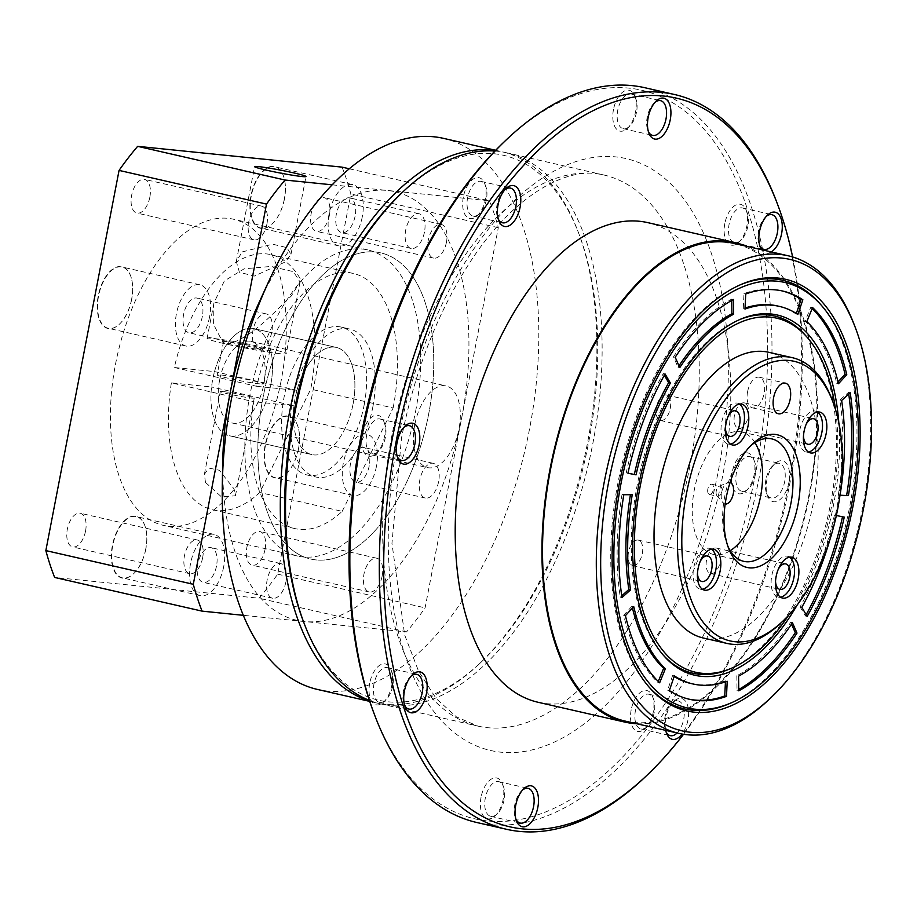<?xml version="1.0" encoding="UTF-8"?>
<svg xmlns="http://www.w3.org/2000/svg" width="917" height="917" viewBox="0 0 917 917"><rect width="100%" height="100%" fill="white"/><g stroke="black" fill="none" stroke-linecap="round" stroke-linejoin="round"><path stroke-width="0.69" stroke-dasharray="4.58 3.44" d="M401.004 193.659A279.513 147.305 -77.1 0 1 579.108 234.362A279.513 147.305 -77.1 0 1 588.576 442.762A279.513 147.305 -77.1 0 1 481.414 661.902A279.513 147.305 -77.1 0 1 303.309 621.199M495.444 150.491A282.654 148.967 -77.1 0 1 501.576 151.637A282.654 148.967 -77.1 0 1 578.065 231.588A282.654 148.967 -77.1 0 1 587.625 442.338A282.654 148.967 -77.1 0 1 479.27 663.931A282.654 148.967 -77.1 0 1 375.638 702.743A282.654 148.967 -77.1 0 1 369.62 701.104M414.793 424.548A41.873 22.065 102.9 0 0 427.551 467.613A41.873 22.065 102.9 0 0 458.947 429.03A41.873 22.065 102.9 0 0 446.201 385.965A41.873 22.065 102.9 0 0 414.793 424.548M219.644 379.947A41.873 22.065 102.9 0 0 232.391 423.024A41.873 22.065 102.9 0 0 263.798 384.441A41.873 22.065 102.9 0 0 251.052 341.376A41.873 22.065 102.9 0 0 219.644 379.947M270.698 385.14A54.963 28.966 102.9 0 0 253.963 328.618A54.963 28.966 102.9 0 0 212.744 379.248A54.963 28.966 102.9 0 0 229.479 435.781A54.963 28.966 102.9 0 0 270.698 385.14M353.091 403.973A54.963 28.966 102.9 0 0 336.367 347.44A54.963 28.966 102.9 0 0 295.148 398.081A54.963 28.966 102.9 0 0 311.883 454.603A54.963 28.966 102.9 0 0 353.091 403.973M364.129 405.096A75.893 40.004 102.9 0 0 341.032 327.037A75.893 40.004 102.9 0 0 284.11 396.958A75.893 40.004 102.9 0 0 307.218 475.017A75.893 40.004 102.9 0 0 364.129 405.096M372.806 407.079A75.893 40.004 102.9 0 0 349.698 329.02A75.893 40.004 102.9 0 0 292.775 398.941A75.893 40.004 102.9 0 0 315.884 477A75.893 40.004 102.9 0 0 372.806 407.079M415.584 411.424A157.036 82.759 102.9 0 0 367.774 249.917A157.036 82.759 102.9 0 0 250.009 394.585A157.036 82.759 102.9 0 0 297.819 556.092A157.036 82.759 102.9 0 0 415.584 411.424M428.594 414.392A157.036 82.759 102.9 0 0 380.784 252.897A157.036 82.759 102.9 0 0 263.019 397.565A157.036 82.759 102.9 0 0 310.829 559.061A157.036 82.759 102.9 0 0 428.594 414.392A157.036 82.759 -77.1 0 1 310.829 559.061A157.036 82.759 -77.1 0 1 263.019 397.565A157.036 82.759 -77.1 0 1 380.784 252.897A157.036 82.759 -77.1 0 1 428.594 414.392M222.762 460.643A219.839 115.863 102.9 0 0 322.727 620.752A219.839 115.863 102.9 0 0 461.709 417.762A219.839 115.863 102.9 0 0 411.664 198.232A219.839 115.863 102.9 0 0 258.72 303.298M317.534 689.458A282.654 148.967 102.9 0 0 529.51 429.064A282.654 148.967 102.9 0 0 443.461 138.352M703.454 638.049A146.56 77.246 102.9 0 0 813.368 503.02A146.56 77.246 102.9 0 0 768.755 352.288M831.834 399.101A146.56 77.246 -77.1 0 1 836.785 508.373A146.56 77.246 -77.1 0 1 780.608 623.273M750.519 445.914A62.814 33.104 102.9 0 0 748.753 447.507A62.814 33.104 102.9 0 0 724.671 496.75A62.814 33.104 102.9 0 0 726.803 543.586A62.814 33.104 102.9 0 0 727.697 545.787M711.523 549.237A20.942 11.038 102.9 0 0 709.449 548.32A20.942 11.038 102.9 0 0 693.745 567.612A20.942 11.038 102.9 0 0 700.118 589.138A20.942 11.038 102.9 0 0 702.388 589.218M789.571 557.169A20.942 11.038 102.9 0 0 787.497 556.252A20.942 11.038 102.9 0 0 771.805 575.544A20.942 11.038 102.9 0 0 778.178 597.082A20.942 11.038 102.9 0 0 780.436 597.15M817.528 412.02A20.942 11.038 102.9 0 0 815.454 411.103A20.942 11.038 102.9 0 0 799.75 430.394A20.942 11.038 102.9 0 0 806.123 451.921A20.942 11.038 102.9 0 0 808.393 452.001M739.48 404.076A20.942 11.038 102.9 0 0 737.406 403.159A20.942 11.038 102.9 0 0 721.702 422.45A20.942 11.038 102.9 0 0 728.075 443.988A20.942 11.038 102.9 0 0 730.333 444.057M747.596 391.685A15.704 8.276 102.9 0 0 752.376 407.836A15.704 8.276 102.9 0 0 764.148 393.37A15.704 8.276 102.9 0 0 759.368 377.219A15.704 8.276 102.9 0 0 747.596 391.685M754.955 442.613A62.814 33.104 102.9 0 0 741.429 431.953A62.814 33.104 102.9 0 0 694.318 489.816A62.814 33.104 102.9 0 0 713.437 554.418A62.814 33.104 102.9 0 0 730.264 550.693M697.482 573.263A13.09 6.9 -77.1 0 1 697.883 568.024A13.09 6.9 -77.1 0 1 700.175 561.468M628.5 552.172A13.09 6.9 102.9 0 0 632.489 565.629A13.09 6.9 102.9 0 0 642.301 553.581A13.09 6.9 102.9 0 0 638.312 540.113A13.09 6.9 102.9 0 0 628.5 552.172M775.53 581.206A13.09 6.9 -77.1 0 1 775.942 575.968A13.09 6.9 -77.1 0 1 778.224 569.411M706.548 560.115A13.09 6.9 102.9 0 0 710.537 573.572A13.09 6.9 102.9 0 0 720.349 561.513A13.09 6.9 102.9 0 0 716.36 548.057A13.09 6.9 102.9 0 0 706.548 560.115M803.475 436.045A13.09 6.9 -77.1 0 1 803.888 430.807A13.09 6.9 -77.1 0 1 806.181 424.25M734.506 414.954A13.09 6.9 102.9 0 0 738.483 428.411A13.09 6.9 102.9 0 0 748.306 416.352A13.09 6.9 102.9 0 0 744.317 402.895A13.09 6.9 102.9 0 0 734.506 414.954M725.427 428.113A13.09 6.9 -77.1 0 1 725.84 422.875A13.09 6.9 -77.1 0 1 728.121 416.318M656.457 407.022A13.09 6.9 102.9 0 0 660.435 420.479A13.09 6.9 102.9 0 0 670.247 408.42A13.09 6.9 102.9 0 0 666.269 394.963A13.09 6.9 102.9 0 0 656.457 407.022M730.104 482.422A11.096 5.846 102.9 0 0 727.697 482.617A11.096 5.846 102.9 0 0 721.576 492.589A11.096 5.846 102.9 0 0 723.077 502.814A11.096 5.846 102.9 0 0 725.164 504.041M716.257 490.985A5.238 2.762 102.9 0 0 716.968 495.81A5.238 2.762 102.9 0 0 717.851 496.361A5.238 2.762 102.9 0 0 721.782 491.546A5.238 2.762 102.9 0 0 720.189 486.159A5.238 2.762 102.9 0 0 719.146 486.274A5.238 2.762 102.9 0 0 716.257 490.985M707.844 489.059A5.238 2.762 102.9 0 0 709.437 494.446A5.238 2.762 102.9 0 0 713.369 489.621A5.238 2.762 102.9 0 0 711.775 484.233A5.238 2.762 102.9 0 0 707.844 489.059M788.643 615.25A181.635 95.723 102.9 0 0 831.857 504.9A181.635 95.723 102.9 0 0 835.582 409.819M729.439 669.112A183.205 96.549 102.9 0 0 830.435 504.476A183.205 96.549 102.9 0 0 805.653 335.588M739.4 319.712A183.205 96.549 102.9 0 0 738.254 320.193A183.205 96.549 102.9 0 0 637.269 484.829A183.205 96.549 102.9 0 0 662.051 653.706A183.205 96.549 102.9 0 0 662.865 654.635M797.102 605.128A184.775 97.374 102.9 0 0 833.519 505.072A184.775 97.374 102.9 0 0 838.803 422.611M728.568 704.004A219.839 115.863 102.9 0 0 849.75 506.436A219.839 115.863 102.9 0 0 820.016 303.779M740.283 284.82A219.839 115.863 102.9 0 0 739.136 285.302A219.839 115.863 102.9 0 0 617.955 482.869A219.839 115.863 102.9 0 0 647.689 685.526A219.839 115.863 102.9 0 0 648.502 686.455M369.379 700.37A282.654 148.967 102.9 0 0 380.842 703.924A282.654 148.967 102.9 0 0 592.829 443.53A282.654 148.967 102.9 0 0 506.78 152.818A282.654 148.967 102.9 0 0 494.905 151.041M771.289 251.923A20.942 11.038 -77.1 0 1 761.511 249.688M766.44 216.229A17.801 9.376 102.9 0 0 765.386 217.123A17.801 9.376 102.9 0 0 758.565 231.073A17.801 9.376 102.9 0 0 759.173 244.346A17.801 9.376 102.9 0 0 759.723 245.596M724.82 223.576A20.942 11.038 102.9 0 0 727.227 242.352A20.942 11.038 102.9 0 0 738.873 242.237A20.942 11.038 102.9 0 0 746.897 225.823A20.942 11.038 102.9 0 0 746.186 210.211A20.942 11.038 102.9 0 0 734.987 205.477A20.942 11.038 102.9 0 0 724.82 223.576M747.848 226.247A17.801 9.376 -77.1 0 1 741.016 240.197A17.801 9.376 -77.1 0 1 734.494 242.638A17.801 9.376 -77.1 0 1 729.084 224.333A17.801 9.376 -77.1 0 1 742.426 207.941A17.801 9.376 -77.1 0 1 747.24 212.973A17.801 9.376 -77.1 0 1 747.848 226.247M788.918 482.388A20.942 11.038 -77.1 0 1 778.762 500.476A20.942 11.038 -77.1 0 1 767.552 495.753A20.942 11.038 -77.1 0 1 766.841 480.141A20.942 11.038 -77.1 0 1 774.876 463.727A20.942 11.038 -77.1 0 1 786.511 463.612A20.942 11.038 -77.1 0 1 788.918 482.388M765.901 479.717A17.801 9.376 102.9 0 0 766.497 492.991A17.801 9.376 102.9 0 0 771.323 498.023A17.801 9.376 102.9 0 0 784.665 481.62A17.801 9.376 102.9 0 0 779.244 463.326A17.801 9.376 102.9 0 0 772.722 465.767A17.801 9.376 102.9 0 0 765.901 479.717M732.156 472.221A20.942 11.038 102.9 0 0 734.563 490.985A20.942 11.038 102.9 0 0 746.197 490.87A20.942 11.038 102.9 0 0 754.232 474.456A20.942 11.038 102.9 0 0 753.522 458.844A20.942 11.038 102.9 0 0 742.323 454.121A20.942 11.038 102.9 0 0 732.156 472.221M755.172 474.891A17.801 9.376 -77.1 0 1 748.352 488.841A17.801 9.376 -77.1 0 1 741.83 491.283A17.801 9.376 -77.1 0 1 736.408 472.977A17.801 9.376 -77.1 0 1 749.762 456.586A17.801 9.376 -77.1 0 1 754.576 461.618A17.801 9.376 -77.1 0 1 755.172 474.891M665.719 730.368A20.942 11.038 -77.1 0 1 665.868 717.77A20.942 11.038 -77.1 0 1 673.903 701.356A20.942 11.038 -77.1 0 1 685.538 701.241A20.942 11.038 -77.1 0 1 687.945 720.017A20.942 11.038 -77.1 0 1 682.065 734.024M677.113 732.97A17.801 9.376 102.9 0 0 683.692 719.249A17.801 9.376 102.9 0 0 678.271 700.955A17.801 9.376 102.9 0 0 671.748 703.396A17.801 9.376 102.9 0 0 664.928 717.346A17.801 9.376 102.9 0 0 665.524 730.62A17.801 9.376 102.9 0 0 666.086 731.869M631.183 709.85A20.942 11.038 102.9 0 0 633.59 728.625A20.942 11.038 102.9 0 0 645.224 728.499A20.942 11.038 102.9 0 0 653.259 712.085A20.942 11.038 102.9 0 0 652.549 696.473A20.942 11.038 102.9 0 0 641.35 691.75A20.942 11.038 102.9 0 0 631.183 709.85M654.199 712.52A17.801 9.376 -77.1 0 1 647.379 726.47A17.801 9.376 -77.1 0 1 640.857 728.912A17.801 9.376 -77.1 0 1 635.435 710.606A17.801 9.376 -77.1 0 1 648.789 694.215A17.801 9.376 -77.1 0 1 653.603 699.247A17.801 9.376 -77.1 0 1 654.199 712.52M522.667 789.915A17.801 9.376 102.9 0 0 521.613 790.809A17.801 9.376 102.9 0 0 514.792 804.759A17.801 9.376 102.9 0 0 515.4 818.033A17.801 9.376 102.9 0 0 515.95 819.282M481.047 797.263A20.942 11.038 102.9 0 0 483.454 816.038A20.942 11.038 102.9 0 0 495.1 815.924A20.942 11.038 102.9 0 0 503.124 799.509A20.942 11.038 102.9 0 0 502.413 783.897A20.942 11.038 102.9 0 0 491.214 779.163A20.942 11.038 102.9 0 0 481.047 797.263M504.075 799.933A17.801 9.376 -77.1 0 1 497.243 813.883A17.801 9.376 -77.1 0 1 490.721 816.325A17.801 9.376 -77.1 0 1 485.311 798.019A17.801 9.376 -77.1 0 1 498.653 781.628A17.801 9.376 -77.1 0 1 503.467 786.66A17.801 9.376 -77.1 0 1 504.075 799.933M411.32 675.909A17.801 9.376 102.9 0 0 410.277 676.803A17.801 9.376 102.9 0 0 403.457 690.753A17.801 9.376 102.9 0 0 404.053 704.027A17.801 9.376 102.9 0 0 404.615 705.288M369.7 683.257A20.942 11.038 102.9 0 0 372.107 702.032A20.942 11.038 102.9 0 0 383.753 701.918A20.942 11.038 102.9 0 0 391.777 685.503A20.942 11.038 102.9 0 0 391.078 669.891A20.942 11.038 102.9 0 0 379.867 665.169A20.942 11.038 102.9 0 0 369.7 683.257M392.728 685.927A17.801 9.376 -77.1 0 1 385.908 699.877A17.801 9.376 -77.1 0 1 379.386 702.319A17.801 9.376 -77.1 0 1 373.964 684.013A17.801 9.376 -77.1 0 1 387.306 667.622A17.801 9.376 -77.1 0 1 392.121 672.654A17.801 9.376 -77.1 0 1 392.728 685.927M403.984 427.265A17.801 9.376 102.9 0 0 402.941 428.159A17.801 9.376 102.9 0 0 396.121 442.109A17.801 9.376 102.9 0 0 396.717 455.382A17.801 9.376 102.9 0 0 397.279 456.643M362.375 434.612A20.942 11.038 102.9 0 0 364.783 453.388A20.942 11.038 102.9 0 0 376.417 453.273A20.942 11.038 102.9 0 0 384.452 436.859A20.942 11.038 102.9 0 0 383.742 421.247A20.942 11.038 102.9 0 0 372.543 416.524A20.942 11.038 102.9 0 0 362.375 434.612M385.392 437.283A17.801 9.376 -77.1 0 1 378.572 451.233A17.801 9.376 -77.1 0 1 372.05 453.674A17.801 9.376 -77.1 0 1 366.628 435.38A17.801 9.376 -77.1 0 1 379.982 418.977A17.801 9.376 -77.1 0 1 384.796 424.009A17.801 9.376 -77.1 0 1 385.392 437.283M504.958 189.636A17.801 9.376 102.9 0 0 503.914 190.53A17.801 9.376 102.9 0 0 497.094 204.48A17.801 9.376 102.9 0 0 497.69 217.753A17.801 9.376 102.9 0 0 498.252 219.014M463.349 196.983A20.942 11.038 102.9 0 0 465.756 215.759A20.942 11.038 102.9 0 0 477.402 215.644A20.942 11.038 102.9 0 0 485.425 199.23A20.942 11.038 102.9 0 0 484.715 183.618A20.942 11.038 102.9 0 0 473.516 178.895A20.942 11.038 102.9 0 0 463.349 196.983M486.365 199.654A17.801 9.376 -77.1 0 1 479.545 213.604A17.801 9.376 -77.1 0 1 473.023 216.045A17.801 9.376 -77.1 0 1 467.601 197.751A17.801 9.376 -77.1 0 1 480.955 181.348A17.801 9.376 -77.1 0 1 485.769 186.38A17.801 9.376 -77.1 0 1 486.365 199.654M655.093 102.223A17.801 9.376 102.9 0 0 654.05 103.117A17.801 9.376 102.9 0 0 647.219 117.067A17.801 9.376 102.9 0 0 647.826 130.34A17.801 9.376 102.9 0 0 648.376 131.589M613.473 109.57A20.942 11.038 102.9 0 0 615.88 128.346A20.942 11.038 102.9 0 0 627.526 128.231A20.942 11.038 102.9 0 0 635.55 111.817A20.942 11.038 102.9 0 0 634.851 96.205A20.942 11.038 102.9 0 0 623.64 91.471A20.942 11.038 102.9 0 0 613.473 109.57M636.501 112.241A17.801 9.376 -77.1 0 1 629.681 126.191A17.801 9.376 -77.1 0 1 623.147 128.632A17.801 9.376 -77.1 0 1 617.737 110.327A17.801 9.376 -77.1 0 1 631.079 93.935A17.801 9.376 -77.1 0 1 635.894 98.967A17.801 9.376 -77.1 0 1 636.501 112.241M854.357 325.054A244.965 129.102 -77.1 0 1 862.645 507.709A244.965 129.102 -77.1 0 1 768.744 699.751M683.543 734.276A373.735 196.96 102.9 0 0 790.03 482.502A373.735 196.96 102.9 0 0 792.62 256.966M776.332 201.075A376.876 198.622 -77.1 0 1 789.078 482.078A376.876 198.622 -77.1 0 1 644.605 777.536M504.545 141.505A373.735 196.96 -77.1 0 1 712.383 139.441A373.735 196.96 -77.1 0 1 755.333 474.57A373.735 196.96 -77.1 0 1 573.87 797.503A373.735 196.96 -77.1 0 1 373.918 713.151M476.943 822.538A376.876 198.622 102.9 0 0 759.585 475.338A376.876 198.622 102.9 0 0 644.857 87.723M538.187 702.296A246.02 129.652 102.9 0 0 722.699 475.648A246.02 129.652 102.9 0 0 647.803 222.636M636.811 723.754A246.02 129.652 102.9 0 0 809.424 495.467A246.02 129.652 102.9 0 0 745.945 246.134M625.153 721.094A244.965 129.102 102.9 0 0 808.874 495.421A244.965 129.102 102.9 0 0 734.299 243.475M836.35 515.514L836.155 515.469A193.67 102.074 -77.1 0 1 830.401 538.027M777.513 305.969A193.67 102.074 -77.1 0 1 796.116 314.038L797.847 314.439M781.88 290.861A209.374 110.338 102.9 0 0 781.009 290.655A209.374 110.338 102.9 0 0 743.985 293.578L743.263 308.662A193.67 102.074 -77.1 0 1 745.051 308.043M743.263 308.662L744.994 309.063M743.985 293.578L745.716 293.979M796.116 314.038L796.323 313.454M812.187 308.467A209.374 110.338 102.9 0 0 810.834 307.149L805.103 321.214A193.67 102.074 -77.1 0 1 836.728 383.34L838.47 383.742M805.103 321.214L806.834 321.615M810.834 307.149L812.565 307.539M836.728 383.34L838.035 381.919M848.729 394.104A209.374 110.338 102.9 0 0 848.477 392.384L839.915 400.053A193.67 102.074 -77.1 0 1 838.253 495.203L839.983 495.593M839.915 400.053L841.646 400.454M848.477 392.384L850.208 392.774M838.253 495.203L840.041 495.203M842.517 516.764A209.374 110.338 102.9 0 0 842.528 516.718L834.424 515.079A193.67 102.074 -77.1 0 1 800.082 606.894L801.825 607.295M834.424 515.079L836.155 515.469M842.528 516.718L844.27 517.119M800.082 606.894L805.413 615.983L807.143 616.384M805.413 615.983A209.374 110.338 102.9 0 0 806.146 614.677M791.509 624.145L790.706 622.334A193.67 102.074 -77.1 0 1 736.821 675.76L738.563 676.161M790.706 622.334L792.437 622.735M736.821 675.76L737.027 690.444L738.758 690.833M737.027 690.444A209.374 110.338 102.9 0 0 738.735 689.492M674.155 676.482A193.67 102.074 -77.1 0 1 672.619 675.497L674.362 675.898M725.427 681.893L725.473 680.872A193.67 102.074 -77.1 0 1 691.223 683.578M725.473 680.872L727.215 681.262M672.619 675.497L667.622 690.146L669.353 690.547M667.622 690.146A209.374 110.338 102.9 0 0 687.727 698.88A209.374 110.338 102.9 0 0 688.598 699.075M632.443 608.017A193.67 102.074 -77.1 0 1 632.008 606.194L633.739 606.596M632.008 606.194L623.709 615.238A209.374 110.338 102.9 0 0 657.902 682.397L658.28 681.469M657.902 682.397L659.644 682.787M623.709 615.238L625.44 615.628M630.426 494.722A193.67 102.074 -77.1 0 1 630.495 494.343L632.226 494.733M630.495 494.343L622.07 494.309A209.374 110.338 102.9 0 0 620.27 597.162L621.749 595.832M620.27 597.162L622.001 597.552M622.07 494.309L623.801 494.699M664.332 375.259L663.323 373.551A209.374 110.338 102.9 0 0 626.208 472.817L627.95 473.172M626.208 472.817L627.939 473.218M663.323 373.551L665.066 373.953M731.732 300.444L731.72 299.102A209.374 110.338 102.9 0 0 673.468 356.862L678.03 367.201A193.67 102.074 -77.1 0 1 678.97 365.791M678.03 367.201L679.772 367.602M673.468 356.862L675.199 357.252M731.72 299.102L733.451 299.492M222.98 391.548A17.274 0.951 10.9 0 0 220.321 391.548A17.274 0.951 10.9 0 0 232.46 394.826A17.274 0.951 10.9 0 0 251.602 398.093A17.274 0.951 10.9 0 0 254.25 398.081A17.274 0.951 10.9 0 0 242.111 394.814A17.274 0.951 10.9 0 0 222.98 391.548M205.477 482.434L204.399 474.249L208.95 468.071L219.335 470.261L234.099 488.979L235.44 495.776L221.433 496.842L205.477 482.434M223.416 343.439A40.302 2.235 -169.1 0 1 207.093 338.442A40.302 2.235 -169.1 0 1 213.283 338.43A40.302 2.235 -169.1 0 1 257.941 346.053A40.302 2.235 -169.1 0 1 286.253 353.687A40.302 2.235 -169.1 0 1 280.063 353.698A40.302 2.235 -169.1 0 1 227.519 344.379L223.416 343.439L213.558 324.423L213.925 302.965L224.367 280.911L244.197 268.784L271.1 266.434L293.417 271.661L300.054 282.012L291.147 296.168C275.031 311.023 252.943 337.284 227.519 344.379M259.763 383.879A23.555 1.307 -169.1 0 1 233.663 379.432A23.555 1.307 -169.1 0 1 217.123 374.973A23.555 1.307 -169.1 0 1 220.733 374.961A23.555 1.307 -169.1 0 1 246.833 379.409A23.555 1.307 -169.1 0 1 263.385 383.879A23.555 1.307 -169.1 0 1 259.763 383.879M227.164 341.605A23.555 1.307 10.9 0 0 223.542 341.605A23.555 1.307 10.9 0 0 240.094 346.076A23.555 1.307 10.9 0 0 266.194 350.523A23.555 1.307 10.9 0 0 269.804 350.523A23.555 1.307 10.9 0 0 253.264 346.053A23.555 1.307 10.9 0 0 227.164 341.605M171.376 382.893A130.856 68.97 102.9 0 0 212.572 509.772A130.856 68.97 102.9 0 0 259.775 492.521L310.725 389.14A130.856 68.97 102.9 0 0 270.87 254.628A130.856 68.97 102.9 0 0 174.345 367.499L214.532 371.58A54.963 28.966 -77.1 0 1 253.963 328.618A54.963 28.966 -77.1 0 1 269.965 388.648A54.963 28.966 -77.1 0 1 229.479 435.781A54.963 28.966 -77.1 0 1 211.563 386.974L171.376 382.893L253.768 401.715A130.856 68.97 102.9 0 0 294.965 528.593A130.856 68.97 102.9 0 0 342.179 511.354L259.775 492.521M342.179 511.354L393.129 407.962L310.725 389.14M393.129 407.962A130.856 68.97 102.9 0 0 353.274 273.449A130.856 68.97 102.9 0 0 256.737 386.321L174.345 367.499M256.737 386.321L296.925 390.413L214.532 371.58M296.925 390.413A54.963 28.966 -77.1 0 1 336.367 347.44A54.963 28.966 -77.1 0 1 352.357 407.48A54.963 28.966 -77.1 0 1 311.883 454.603A54.963 28.966 -77.1 0 1 293.956 405.807L211.563 386.974M293.956 405.807L253.768 401.715M298.495 448.688A31.671 16.689 -77.1 0 1 286.356 473.516A31.671 16.689 -77.1 0 1 268.738 473.688A31.671 16.689 -77.1 0 1 265.105 445.295A31.671 16.689 -77.1 0 1 280.476 417.923A31.671 16.689 -77.1 0 1 297.417 425.075A31.671 16.689 -77.1 0 1 298.495 448.688M298.575 448.722A31.407 16.552 -77.1 0 1 286.528 473.344A31.407 16.552 -77.1 0 1 275.02 477.654A31.407 16.552 -77.1 0 1 265.46 445.353A31.407 16.552 -77.1 0 1 289.015 416.421A31.407 16.552 -77.1 0 1 297.509 425.305A31.407 16.552 -77.1 0 1 298.575 448.722M376.417 466.512A31.407 16.552 -77.1 0 1 352.862 495.444A31.407 16.552 -77.1 0 1 343.302 463.142A31.407 16.552 -77.1 0 1 366.857 434.211A31.407 16.552 -77.1 0 1 376.417 466.512M369.242 465.779A17.801 9.376 -77.1 0 1 355.888 482.17A17.801 9.376 -77.1 0 1 350.477 463.876A17.801 9.376 -77.1 0 1 363.82 447.473A17.801 9.376 -77.1 0 1 369.242 465.779M438.624 481.631A17.801 9.376 -77.1 0 1 425.282 498.034A17.801 9.376 -77.1 0 1 419.86 479.729A17.801 9.376 -77.1 0 1 433.214 463.326A17.801 9.376 -77.1 0 1 438.624 481.631M145.769 548.87A31.671 16.689 -77.1 0 1 133.63 573.698A31.671 16.689 -77.1 0 1 116.023 573.87A31.671 16.689 -77.1 0 1 112.378 545.466A31.671 16.689 -77.1 0 1 127.761 518.105A31.671 16.689 -77.1 0 1 144.703 525.258A31.671 16.689 -77.1 0 1 145.769 548.87M145.849 548.905A31.407 16.552 -77.1 0 1 133.813 573.526A31.407 16.552 -77.1 0 1 122.293 577.836A31.407 16.552 -77.1 0 1 112.734 545.535A31.407 16.552 -77.1 0 1 136.289 516.603A31.407 16.552 -77.1 0 1 144.783 525.487A31.407 16.552 -77.1 0 1 145.849 548.905M223.691 566.695A31.407 16.552 -77.1 0 1 200.135 595.626A31.407 16.552 -77.1 0 1 190.576 563.325A31.407 16.552 -77.1 0 1 214.131 534.393A31.407 16.552 -77.1 0 1 223.691 566.695M216.515 565.961A17.801 9.376 -77.1 0 1 203.173 582.352A17.801 9.376 -77.1 0 1 197.751 564.047A17.801 9.376 -77.1 0 1 211.105 547.655A17.801 9.376 -77.1 0 1 216.515 565.961M285.909 581.814A17.801 9.376 -77.1 0 1 272.555 598.216A17.801 9.376 -77.1 0 1 267.145 579.911A17.801 9.376 -77.1 0 1 280.487 563.508A17.801 9.376 -77.1 0 1 285.909 581.814M131.612 299.286A31.671 16.689 -77.1 0 1 119.474 324.114A31.671 16.689 -77.1 0 1 101.867 324.286A31.671 16.689 -77.1 0 1 98.222 295.893A31.671 16.689 -77.1 0 1 113.593 268.521A31.671 16.689 -77.1 0 1 130.546 275.673A31.671 16.689 -77.1 0 1 131.612 299.286M131.693 299.32A31.407 16.552 -77.1 0 1 119.657 323.942A31.407 16.552 -77.1 0 1 108.137 328.252A31.407 16.552 -77.1 0 1 98.578 295.95A31.407 16.552 -77.1 0 1 122.133 267.019A31.407 16.552 -77.1 0 1 130.627 275.902A31.407 16.552 -77.1 0 1 131.693 299.32M209.535 317.11A31.407 16.552 -77.1 0 1 185.979 346.041A31.407 16.552 -77.1 0 1 176.419 313.74A31.407 16.552 -77.1 0 1 199.975 284.809A31.407 16.552 -77.1 0 1 209.535 317.11M202.359 316.376A17.801 9.376 -77.1 0 1 189.017 332.768A17.801 9.376 -77.1 0 1 183.595 314.474A17.801 9.376 -77.1 0 1 196.937 298.071A17.801 9.376 -77.1 0 1 202.359 316.376M271.741 332.229A17.801 9.376 -77.1 0 1 258.399 348.632A17.801 9.376 -77.1 0 1 252.977 330.326A17.801 9.376 -77.1 0 1 266.331 313.923A17.801 9.376 -77.1 0 1 271.741 332.229M284.339 199.104A31.671 16.689 -77.1 0 1 272.2 223.931A31.671 16.689 -77.1 0 1 254.582 224.103A31.671 16.689 -77.1 0 1 250.949 195.711A31.671 16.689 -77.1 0 1 266.32 168.338A31.671 16.689 -77.1 0 1 283.261 175.491A31.671 16.689 -77.1 0 1 284.339 199.104M284.419 199.138A31.407 16.552 -77.1 0 1 272.372 223.759A31.407 16.552 -77.1 0 1 260.864 228.069A31.407 16.552 -77.1 0 1 251.304 195.768A31.407 16.552 -77.1 0 1 274.848 166.837A31.407 16.552 -77.1 0 1 283.353 175.72A31.407 16.552 -77.1 0 1 284.419 199.138M362.261 216.928A31.407 16.552 -77.1 0 1 338.705 245.859A31.407 16.552 -77.1 0 1 329.146 213.558A31.407 16.552 -77.1 0 1 352.701 184.626A31.407 16.552 -77.1 0 1 362.261 216.928M355.085 216.194A17.801 9.376 -77.1 0 1 341.732 232.586A17.801 9.376 -77.1 0 1 336.321 214.291A17.801 9.376 -77.1 0 1 349.664 197.889A17.801 9.376 -77.1 0 1 355.085 216.194M424.468 232.047A17.801 9.376 -77.1 0 1 411.125 248.45A17.801 9.376 -77.1 0 1 405.704 230.144A17.801 9.376 -77.1 0 1 419.046 213.741A17.801 9.376 -77.1 0 1 424.468 232.047M242.168 251.934L272.613 244.186L286.803 247.613L291.01 254.215L285.531 261.838L254.25 276.097L239.429 272.269L236.299 261.528L242.168 251.934M265.082 549.272A17.274 9.101 -77.1 0 1 252.129 565.181A17.274 9.101 -77.1 0 1 246.868 547.415A17.274 9.101 -77.1 0 1 259.82 531.505A17.274 9.101 -77.1 0 1 265.082 549.272M382.171 576.025A17.274 9.101 -77.1 0 1 369.219 591.935A17.274 9.101 -77.1 0 1 363.957 574.168A17.274 9.101 -77.1 0 1 376.91 558.258A17.274 9.101 -77.1 0 1 382.171 576.025M85.556 531.012A17.274 9.101 -77.1 0 1 72.603 546.922A17.274 9.101 -77.1 0 1 67.342 529.166A17.274 9.101 -77.1 0 1 80.295 513.245A17.274 9.101 -77.1 0 1 85.556 531.012M202.646 557.765A17.274 9.101 -77.1 0 1 189.693 573.687A17.274 9.101 -77.1 0 1 184.432 555.92A17.274 9.101 -77.1 0 1 197.396 540.01A17.274 9.101 -77.1 0 1 202.646 557.765M149.849 197.155A17.274 9.101 -77.1 0 1 136.897 213.065A17.274 9.101 -77.1 0 1 131.635 195.298A17.274 9.101 -77.1 0 1 144.588 179.388A17.274 9.101 -77.1 0 1 149.849 197.155M266.939 223.908A17.274 9.101 -77.1 0 1 253.986 239.83A17.274 9.101 -77.1 0 1 248.725 222.063A17.274 9.101 -77.1 0 1 261.677 206.142A17.274 9.101 -77.1 0 1 266.939 223.908M329.375 215.415A17.274 9.101 -77.1 0 1 316.411 231.325A17.274 9.101 -77.1 0 1 311.161 213.558A17.274 9.101 -77.1 0 1 324.114 197.648A17.274 9.101 -77.1 0 1 329.375 215.415M446.464 242.168A17.274 9.101 -77.1 0 1 433.5 258.078A17.274 9.101 -77.1 0 1 428.25 240.311A17.274 9.101 -77.1 0 1 441.203 224.401A17.274 9.101 -77.1 0 1 446.464 242.168M281.141 380.704A157.036 82.759 -77.1 0 1 163.375 525.372A157.036 82.759 -77.1 0 1 115.576 363.866A157.036 82.759 -77.1 0 1 233.342 219.197A157.036 82.759 -77.1 0 1 281.141 380.704M342.075 167.135A293.119 154.48 -77.1 0 1 350.867 193.98L277.656 574.168A293.119 154.48 -77.1 0 1 259.064 598.228L54.63 577.435M332.114 184.821L489.529 200.823A293.119 154.48 -77.1 0 1 498.309 227.668L425.098 607.856A293.119 154.48 -77.1 0 1 406.518 631.916L243.36 615.33M498.309 227.668L350.867 193.98M277.656 574.168L425.098 607.856M406.518 631.916L259.064 598.228M349.239 168.774L489.529 200.823M689.974 465.721A282.654 148.967 -77.1 0 1 477.986 726.126A282.654 148.967 -77.1 0 1 391.937 435.415A282.654 148.967 -77.1 0 1 603.925 175.021A282.654 148.967 -77.1 0 1 689.974 465.721M398.242 438.257A303.596 159.994 102.9 0 0 500.98 752.192A303.596 159.994 102.9 0 0 718.355 470.811A303.596 159.994 102.9 0 0 615.616 156.876A303.596 159.994 102.9 0 0 398.242 438.257M579.108 234.362L578.065 231.588M232.391 423.024L427.551 467.613M253.963 328.618L336.367 347.44L253.963 328.618M341.032 327.037L349.698 329.02M367.774 249.917L233.342 219.197M495.65 150.273L501.576 151.637M726.803 543.586L728.557 548.194M700.118 589.138L704.462 590.135M778.178 597.082L782.51 598.067M806.123 451.921L810.468 452.918M728.075 443.988L732.408 444.974M752.376 407.836L778.395 413.785M713.437 554.418L743.79 561.353M632.489 565.629L701.872 581.481M710.537 573.572L779.92 589.425M738.483 428.411L807.877 444.264M660.435 420.479L729.817 436.332M716.968 495.81L723.077 502.814M709.437 494.446L717.851 496.361M662.051 653.706L663.679 655.586M647.689 685.526L649.328 687.395M380.842 703.924L477.986 726.126L456.368 716.842L436.228 698.628L418.542 671.084L404.672 635L391.949 543.403L401.463 438.257C414.312 373.357 436.102 316.354 466.81 267.26C510.815 196.674 566.786 164.751 603.925 175.021L506.78 152.818M759.173 244.346L760.227 247.109M741.016 240.197L738.873 242.237M766.497 492.991L767.552 495.753M748.352 488.841L746.197 490.87M665.524 730.62L666.579 733.382M647.379 726.47L645.224 728.499M515.4 818.033L516.454 820.795M497.243 813.883L495.1 815.924M404.053 704.027L405.108 706.789M385.908 699.877L383.753 701.918M396.717 455.382L397.772 458.156M378.572 451.233L376.417 453.273M497.69 217.753L498.745 220.527M479.545 213.604L477.402 215.644M372.05 453.674L401.543 460.414M379.386 702.319L408.867 709.059M490.721 816.325L520.214 823.065M640.857 728.912L670.35 735.652M741.83 491.283L771.323 498.023M734.494 242.638L763.987 249.378M473.023 216.045L502.516 222.785M647.826 130.34L648.881 133.103M629.681 126.191L627.526 128.231M623.147 128.632L652.64 135.372M631.079 93.935L660.572 100.675M635.894 98.967L634.851 96.205M654.05 103.117L656.194 101.076M480.955 181.348L510.437 188.088M742.426 207.941L771.919 214.681M749.762 456.586L779.244 463.326M648.789 694.215L678.271 700.955M498.653 781.628L528.146 788.368M387.306 667.622L416.799 674.362M379.982 418.977L409.463 425.717M485.769 186.38L484.715 183.618M503.914 190.53L506.069 188.501M384.796 424.009L383.742 421.247M402.941 428.159L405.096 426.13M392.121 672.654L391.078 669.891M410.277 676.803L412.421 674.763M503.467 786.66L502.413 783.897M521.613 790.809L523.767 788.769M653.603 699.247L652.549 696.473M671.748 703.396L673.903 701.356M754.576 461.618L753.522 458.844M772.722 465.767L774.876 463.727M747.24 212.973L746.186 210.211M765.386 217.123L767.54 215.082M739.136 285.302L741.429 284.316M738.254 320.193L740.546 319.208M711.775 484.233L720.189 486.159M719.146 486.274L727.697 482.617M666.269 394.963L735.652 410.816M744.317 402.895L813.7 418.76M716.36 548.057L785.754 563.909M638.312 540.113L707.695 555.977M741.429 431.953L771.782 438.888M759.368 377.219L785.388 383.157M737.406 403.159L741.738 404.156M815.454 411.103L819.787 412.088M787.497 556.252L791.841 557.249M709.449 548.32L713.781 549.306M748.753 447.507L752.341 444.115M781.009 290.655L782.751 291.056M687.727 698.88L689.458 699.281M369.711 701.379L375.638 702.743M297.819 556.092L163.375 525.372M307.218 475.017L315.884 477M229.479 435.781L311.883 454.603L229.479 435.781M251.052 341.376L446.201 385.965M481.414 661.902L479.27 663.931M204.399 474.249L220.321 391.548M300.054 282.012L286.253 353.687M223.542 341.605L217.123 374.973M294.965 528.593L212.572 509.772M353.274 273.449L270.87 254.628M269.804 350.523L263.385 383.879M213.936 302.965L207.093 338.442M235.44 495.776L254.25 398.081M352.862 495.444L275.02 477.654M425.282 498.034L355.888 482.17M200.135 595.626L122.293 577.836M272.555 598.216L203.173 582.352M185.979 346.041L108.137 328.252M258.399 348.632L189.017 332.768M338.705 245.859L260.864 228.069M411.125 248.45L341.732 232.586M291.01 254.215L305.98 176.523M369.219 591.935L252.129 565.181M189.693 573.687L72.603 546.922M253.986 239.83L136.897 213.065M433.5 258.078L316.411 231.325M441.203 224.401L324.114 197.648M261.677 206.142L144.588 179.388M197.396 540.01L80.295 513.245M376.91 558.258L259.82 531.505M236.299 261.528L254.582 166.63M419.046 213.741L349.664 197.889M352.701 184.626L274.848 166.837M266.331 313.923L196.937 298.071M199.975 284.809L122.133 267.019M280.487 563.508L211.105 547.655M214.131 534.393L136.289 516.603M433.214 463.326L363.82 447.473M366.857 434.211L289.015 416.421"/><path stroke-width="1.38" d="M304.364 623.973L303.309 621.199A279.513 147.305 -77.1 0 1 293.853 412.799A279.513 147.305 -77.1 0 1 401.004 193.659L403.159 191.63A282.654 148.967 102.9 0 0 294.793 413.223A282.654 148.967 102.9 0 0 304.364 623.973A282.654 148.967 102.9 0 0 369.379 700.37M369.62 701.104A282.654 148.967 -77.1 0 1 289.589 412.031A282.654 148.967 -77.1 0 1 495.444 150.491M495.65 150.273L443.461 138.352A282.654 148.967 102.9 0 0 268.532 281.886L258.72 303.298A219.839 115.863 102.9 0 0 229.903 394.195A219.839 115.863 102.9 0 0 222.762 460.643L222.304 484.187A282.654 148.967 102.9 0 0 317.534 689.458L369.711 701.379M268.532 281.886A282.654 148.967 102.9 0 0 231.485 398.757A282.654 148.967 102.9 0 0 222.304 484.187M792.173 357.641L768.755 352.288A146.56 77.246 102.9 0 0 658.842 487.305A146.56 77.246 102.9 0 0 703.454 638.049L726.872 643.402A146.56 77.246 -77.1 0 1 682.259 492.658A146.56 77.246 -77.1 0 1 792.173 357.641A146.56 77.246 -77.1 0 1 831.834 399.101L832.888 401.864A143.419 75.584 102.9 0 0 756.147 369.494A143.419 75.584 102.9 0 0 686.512 493.426A143.419 75.584 102.9 0 0 702.995 622.035A143.419 75.584 102.9 0 0 782.751 621.245A143.419 75.584 102.9 0 0 837.737 508.797A143.419 75.584 102.9 0 0 832.888 401.864M797.996 504.763A68.041 35.866 -77.1 0 1 764.961 563.554A68.041 35.866 -77.1 0 1 728.557 548.194A68.041 35.866 -77.1 0 1 726.253 497.461A68.041 35.866 -77.1 0 1 752.341 444.115A68.041 35.866 -77.1 0 1 790.179 443.736A68.041 35.866 -77.1 0 1 797.996 504.763M727.697 545.787A62.814 33.104 102.9 0 0 743.79 561.353A62.814 33.104 102.9 0 0 790.901 503.49A62.814 33.104 102.9 0 0 771.782 438.888A62.814 33.104 102.9 0 0 750.519 445.914M698.089 568.597A20.942 11.038 102.9 0 0 704.462 590.135A20.942 11.038 102.9 0 0 720.166 570.844A20.942 11.038 102.9 0 0 713.781 549.306A20.942 11.038 102.9 0 0 698.089 568.597M702.388 589.218A20.942 11.038 102.9 0 0 715.822 569.847A20.942 11.038 102.9 0 0 711.523 549.237M776.137 576.541A20.942 11.038 102.9 0 0 782.51 598.067A20.942 11.038 102.9 0 0 798.214 578.776A20.942 11.038 102.9 0 0 791.841 557.249A20.942 11.038 102.9 0 0 776.137 576.541M780.436 597.15A20.942 11.038 102.9 0 0 793.881 577.79A20.942 11.038 102.9 0 0 789.571 557.169M804.083 431.38A20.942 11.038 102.9 0 0 810.468 452.918A20.942 11.038 102.9 0 0 826.16 433.626A20.942 11.038 102.9 0 0 819.787 412.088A20.942 11.038 102.9 0 0 804.083 431.38M808.393 452.001A20.942 11.038 102.9 0 0 821.827 432.629A20.942 11.038 102.9 0 0 817.528 412.02M726.035 423.448A20.942 11.038 102.9 0 0 732.408 444.974A20.942 11.038 102.9 0 0 748.112 425.683A20.942 11.038 102.9 0 0 741.738 404.156A20.942 11.038 102.9 0 0 726.035 423.448M730.333 444.057A20.942 11.038 102.9 0 0 743.779 424.697A20.942 11.038 102.9 0 0 739.48 404.076M773.616 397.634A15.704 8.276 102.9 0 0 778.395 413.785A15.704 8.276 102.9 0 0 790.167 399.308A15.704 8.276 102.9 0 0 785.388 383.157A15.704 8.276 102.9 0 0 773.616 397.634M730.264 550.693A62.814 33.104 102.9 0 0 760.548 496.555A62.814 33.104 102.9 0 0 754.955 442.613M700.175 561.468A13.09 6.9 -77.1 0 1 707.695 555.977A13.09 6.9 -77.1 0 1 711.684 569.434A13.09 6.9 -77.1 0 1 701.872 581.481A13.09 6.9 -77.1 0 1 697.482 573.263M778.224 569.411A13.09 6.9 -77.1 0 1 785.754 563.909A13.09 6.9 -77.1 0 1 789.732 577.366A13.09 6.9 -77.1 0 1 779.92 589.425A13.09 6.9 -77.1 0 1 775.53 581.206M806.181 424.25A13.09 6.9 -77.1 0 1 813.7 418.76A13.09 6.9 -77.1 0 1 817.689 432.216A13.09 6.9 -77.1 0 1 807.877 444.264A13.09 6.9 -77.1 0 1 803.475 436.045M728.121 416.318A13.09 6.9 -77.1 0 1 735.652 410.816A13.09 6.9 -77.1 0 1 739.641 424.273A13.09 6.9 -77.1 0 1 729.817 436.332A13.09 6.9 -77.1 0 1 725.427 428.113M725.164 504.041A11.096 5.846 102.9 0 0 733.279 493.782A11.096 5.846 102.9 0 0 730.104 482.422M835.582 409.819A181.635 95.723 102.9 0 0 807.292 337.467A181.635 95.723 102.9 0 0 640.353 485.425A181.635 95.723 102.9 0 0 731.732 668.126A181.635 95.723 102.9 0 0 788.643 615.25M807.292 337.467L805.653 335.588A183.205 96.549 102.9 0 0 739.4 319.712M838.803 422.611A184.775 97.374 102.9 0 0 740.546 319.208A184.775 97.374 102.9 0 0 638.691 485.265A184.775 97.374 102.9 0 0 663.679 655.586A184.775 97.374 102.9 0 0 797.102 605.128M662.865 654.635A183.205 96.549 102.9 0 0 729.439 669.112L731.732 668.126M851.182 506.872A218.269 115.038 102.9 0 0 821.655 305.659A218.269 115.038 102.9 0 0 621.027 483.465A218.269 115.038 102.9 0 0 730.849 703.018A218.269 115.038 102.9 0 0 851.182 506.872M821.655 305.659L820.016 303.779A219.839 115.863 102.9 0 0 740.283 284.82M619.376 483.293A221.41 116.688 102.9 0 0 649.328 687.395A221.41 116.688 102.9 0 0 852.833 507.032A221.41 116.688 102.9 0 0 741.429 284.316A221.41 116.688 102.9 0 0 619.376 483.293M648.502 686.455A219.839 115.863 102.9 0 0 728.568 704.004L730.849 703.018M494.905 151.041A282.654 148.967 102.9 0 0 403.159 191.63M761.511 249.688A20.942 11.038 -77.1 0 1 760.227 247.109A20.942 11.038 -77.1 0 1 759.517 231.497A20.942 11.038 -77.1 0 1 767.54 215.082A20.942 11.038 -77.1 0 1 779.186 214.968A20.942 11.038 -77.1 0 1 781.593 233.743A20.942 11.038 -77.1 0 1 771.289 251.923M759.723 245.596A17.801 9.376 102.9 0 0 763.987 249.378A17.801 9.376 102.9 0 0 777.329 232.987A17.801 9.376 102.9 0 0 771.919 214.681A17.801 9.376 102.9 0 0 766.44 216.229M682.065 734.024A20.942 11.038 -77.1 0 1 666.579 733.382A20.942 11.038 -77.1 0 1 665.719 730.368M666.086 731.869A17.801 9.376 102.9 0 0 670.35 735.652A17.801 9.376 102.9 0 0 677.113 732.97M537.821 807.43A20.942 11.038 -77.1 0 1 527.653 825.529A20.942 11.038 -77.1 0 1 516.454 820.795A20.942 11.038 -77.1 0 1 515.744 805.183A20.942 11.038 -77.1 0 1 523.767 788.769A20.942 11.038 -77.1 0 1 535.413 788.654A20.942 11.038 -77.1 0 1 537.821 807.43M515.95 819.282A17.801 9.376 102.9 0 0 520.214 823.065A17.801 9.376 102.9 0 0 533.556 806.673A17.801 9.376 102.9 0 0 528.146 788.368A17.801 9.376 102.9 0 0 522.667 789.915M426.474 693.424A20.942 11.038 -77.1 0 1 416.307 711.523A20.942 11.038 -77.1 0 1 405.108 706.789A20.942 11.038 -77.1 0 1 404.397 691.177A20.942 11.038 -77.1 0 1 412.421 674.763A20.942 11.038 -77.1 0 1 424.067 674.648A20.942 11.038 -77.1 0 1 426.474 693.424M404.615 705.288A17.801 9.376 102.9 0 0 408.867 709.059A17.801 9.376 102.9 0 0 422.221 692.667A17.801 9.376 102.9 0 0 416.799 674.362A17.801 9.376 102.9 0 0 411.32 675.909M419.138 444.779A20.942 11.038 -77.1 0 1 408.971 462.879A20.942 11.038 -77.1 0 1 397.772 458.156A20.942 11.038 -77.1 0 1 397.061 442.544A20.942 11.038 -77.1 0 1 405.096 426.13A20.942 11.038 -77.1 0 1 416.731 426.015A20.942 11.038 -77.1 0 1 419.138 444.779M397.279 456.643A17.801 9.376 102.9 0 0 401.543 460.414A17.801 9.376 102.9 0 0 414.885 444.023A17.801 9.376 102.9 0 0 409.463 425.717A17.801 9.376 102.9 0 0 403.984 427.265M520.111 207.15A20.942 11.038 -77.1 0 1 509.955 225.25A20.942 11.038 -77.1 0 1 498.745 220.527A20.942 11.038 -77.1 0 1 498.034 204.915A20.942 11.038 -77.1 0 1 506.069 188.501A20.942 11.038 -77.1 0 1 517.715 188.375A20.942 11.038 -77.1 0 1 520.111 207.15M498.252 219.014A17.801 9.376 102.9 0 0 502.516 222.785A17.801 9.376 102.9 0 0 515.858 206.394A17.801 9.376 102.9 0 0 510.437 188.088A17.801 9.376 102.9 0 0 504.958 189.636M670.247 119.737A20.942 11.038 -77.1 0 1 660.08 137.837A20.942 11.038 -77.1 0 1 648.881 133.103A20.942 11.038 -77.1 0 1 648.17 117.491A20.942 11.038 -77.1 0 1 656.194 101.076A20.942 11.038 -77.1 0 1 667.84 100.962A20.942 11.038 -77.1 0 1 670.247 119.737M648.376 131.589A17.801 9.376 102.9 0 0 652.64 135.372A17.801 9.376 102.9 0 0 665.994 118.981A17.801 9.376 102.9 0 0 660.572 100.675A17.801 9.376 102.9 0 0 655.093 102.223M863.596 508.133A241.824 127.452 102.9 0 0 855.412 327.827A241.824 127.452 102.9 0 0 726.035 273.243A241.824 127.452 102.9 0 0 608.613 482.204A241.824 127.452 102.9 0 0 636.409 699.052A241.824 127.452 102.9 0 0 770.888 697.722A241.824 127.452 102.9 0 0 863.596 508.133M770.888 697.722L768.744 699.751A244.965 129.102 -77.1 0 1 678.935 733.382A244.965 129.102 -77.1 0 1 604.36 481.436A244.965 129.102 -77.1 0 1 788.07 255.763A244.965 129.102 -77.1 0 1 854.357 325.054L855.412 327.827M792.62 256.966A373.735 196.96 102.9 0 0 777.375 203.849A373.735 196.96 102.9 0 0 577.435 119.497A373.735 196.96 102.9 0 0 395.961 442.43A373.735 196.96 102.9 0 0 438.911 777.559A373.735 196.96 102.9 0 0 646.749 775.495A373.735 196.96 102.9 0 0 683.543 734.276M646.749 775.495L644.605 777.536A376.876 198.622 -77.1 0 1 506.436 829.277A376.876 198.622 -77.1 0 1 391.708 441.662A376.876 198.622 -77.1 0 1 674.35 94.462A376.876 198.622 -77.1 0 1 776.332 201.075L777.375 203.849M374.961 715.925L373.918 713.151A373.735 196.96 -77.1 0 1 361.264 434.498A373.735 196.96 -77.1 0 1 504.545 141.505L506.688 139.464A376.876 198.622 102.9 0 0 362.215 434.922A376.876 198.622 102.9 0 0 374.961 715.925A376.876 198.622 102.9 0 0 476.943 822.538L506.436 829.277M674.35 94.462L644.857 87.723A376.876 198.622 102.9 0 0 506.688 139.464M745.945 246.134A246.02 129.652 102.9 0 0 734.528 242.455L647.803 222.636A246.02 129.652 102.9 0 0 463.291 449.273A246.02 129.652 102.9 0 0 538.187 702.296L624.924 722.115A246.02 129.652 102.9 0 0 636.811 723.754M734.528 242.455A246.02 129.652 102.9 0 0 550.028 469.091A246.02 129.652 102.9 0 0 624.924 722.115M788.07 255.763L734.299 243.475A244.965 129.102 102.9 0 0 550.578 469.149A244.965 129.102 102.9 0 0 625.153 721.094L678.935 733.382M733.646 314.176L733.451 299.492A209.374 110.338 102.9 0 0 675.199 357.252L679.772 367.602A193.67 102.074 -77.1 0 1 733.646 314.176L731.915 313.774L731.732 300.444M670.384 383.042L665.066 373.953A209.374 110.338 102.9 0 0 627.939 473.218L636.054 474.857A193.67 102.074 -77.1 0 1 670.384 383.042L668.653 382.641L664.332 375.259M632.226 494.733L623.801 494.699A209.374 110.338 102.9 0 0 622.001 597.552L630.552 589.872A193.67 102.074 -77.1 0 1 632.226 494.733M633.739 606.596L625.44 615.628A209.374 110.338 102.9 0 0 659.644 682.787L665.375 668.722A193.67 102.074 -77.1 0 1 633.739 606.596M674.362 675.898L669.353 690.547A209.374 110.338 102.9 0 0 689.458 699.281A209.374 110.338 102.9 0 0 726.493 696.358L727.215 681.262A193.67 102.074 -77.1 0 1 692.965 683.967A193.67 102.074 -77.1 0 1 674.362 675.898M738.563 676.161L738.758 690.833A209.374 110.338 102.9 0 0 797.011 633.074L792.437 622.735A193.67 102.074 -77.1 0 1 738.563 676.161M830.401 538.027A193.67 102.074 -77.1 0 1 801.825 607.295L807.143 616.384A209.374 110.338 102.9 0 0 844.27 517.119L836.35 515.514M839.983 495.593L848.408 495.627A209.374 110.338 102.9 0 0 850.208 392.774L841.646 400.454A193.67 102.074 -77.1 0 1 839.983 495.593M838.47 383.742L846.769 374.698A209.374 110.338 102.9 0 0 812.565 307.539L806.834 321.615A193.67 102.074 -77.1 0 1 838.47 383.742M797.847 314.439L802.856 299.779A209.374 110.338 102.9 0 0 782.751 291.056A209.374 110.338 102.9 0 0 745.716 293.979L744.994 309.063A193.67 102.074 -77.1 0 1 779.244 306.358A193.67 102.074 -77.1 0 1 797.847 314.439M782.751 621.245L780.608 623.273A146.56 77.246 -77.1 0 1 726.872 643.402M745.051 308.043A193.67 102.074 -77.1 0 1 777.513 305.969L779.244 306.358M796.323 313.454L801.126 299.389L802.856 299.779M801.126 299.389A209.374 110.338 102.9 0 0 781.88 290.861M838.035 381.919L845.027 374.308L846.769 374.698M845.027 374.308A209.374 110.338 102.9 0 0 812.187 308.467M840.041 495.203L848.408 495.627M846.666 495.237A209.374 110.338 102.9 0 0 848.729 394.104M806.146 614.677A209.374 110.338 102.9 0 0 842.517 516.764M738.735 689.492A209.374 110.338 102.9 0 0 795.28 632.684L791.509 624.145M795.28 632.684L797.011 633.074M692.965 683.967L691.223 683.578A193.67 102.074 -77.1 0 1 674.155 676.482M688.598 699.075A209.374 110.338 102.9 0 0 724.751 695.957L725.427 681.893M724.751 695.957L726.493 696.358M658.28 681.469L663.644 668.321A193.67 102.074 -77.1 0 1 632.443 608.017M663.644 668.321L665.375 668.722M621.749 595.832L628.821 589.482A193.67 102.074 -77.1 0 1 630.426 494.722M628.821 589.482L630.552 589.872M627.95 473.172L634.323 474.467A193.67 102.074 -77.1 0 1 668.653 382.641M634.323 474.467L636.054 474.857M678.97 365.791A193.67 102.074 -77.1 0 1 731.915 313.774M301.957 176.534A26.169 1.444 10.9 0 0 305.98 176.523A26.169 1.444 10.9 0 0 287.594 171.559A26.169 1.444 10.9 0 0 258.594 166.619A26.169 1.444 10.9 0 0 254.582 166.63A26.169 1.444 10.9 0 0 272.957 171.582A26.169 1.444 10.9 0 0 301.957 176.534M243.36 615.33L202.084 611.135L54.63 577.435A293.119 154.48 -77.1 0 1 45.85 550.59L119.061 170.402A293.119 154.48 -77.1 0 1 137.653 146.342L342.075 167.135L349.239 168.774M202.084 611.135A293.119 154.48 -77.1 0 1 193.292 584.289L266.515 204.101A293.119 154.48 -77.1 0 1 285.095 180.041L332.114 184.821M193.292 584.289L45.85 550.59M119.061 170.402L266.515 204.101M285.095 180.041L137.653 146.342"/></g></svg>
